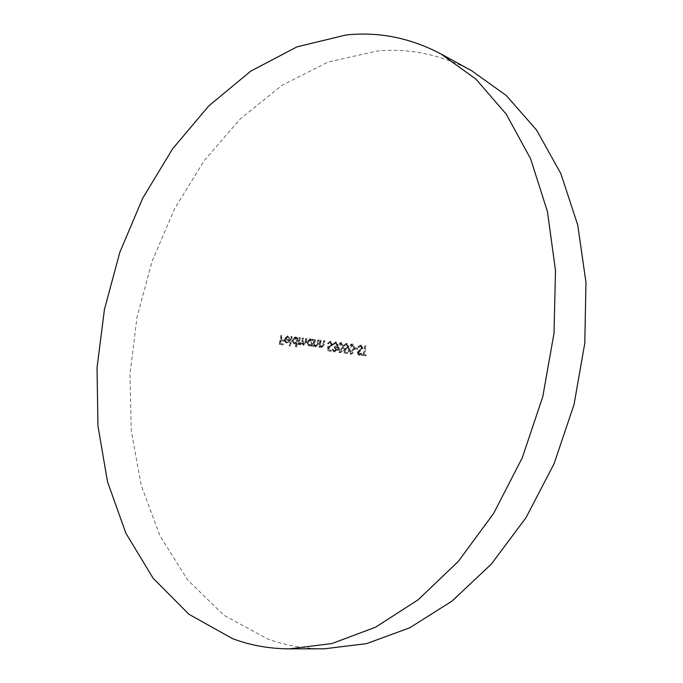 <?xml version="1.0" encoding="UTF-8"?>
<svg xmlns="http://www.w3.org/2000/svg" width="683" height="683" viewBox="0 0 683 683"><rect width="100%" height="100%" fill="white"/><g stroke="black" fill="none" stroke-linecap="round" stroke-linejoin="round"><path stroke-width="0.51" stroke-dasharray="3.42 2.56" d="M471.603 70.708C441.081 54.589 409.544 48.032 376.982 51.029L328.062 62.076L282.011 85.324L240.373 118.791L204.302 160.514L174.635 208.639L152.036 261.427L137.001 317.185L129.966 374.275L131.29 431.016L141.261 485.57L160.061 535.967L187.654 579.961L223.725 615.127L267.471 638.878C285.323 645.426 304.268 648.739 324.305 648.807M361.264 345.239L358.677 347.058L359.198 347.621L361.264 346.264L362.212 348.04L358.08 352.863L359.258 355.305L361.683 353.973L361.205 353.307L359.412 354.323L358.72 352.991L362.861 348.108L361.503 345.291L360.47 345.035L357.875 346.853L358.677 347.058M352.701 344.164C350.78 344.574 349.679 346.144 349.38 348.868C348.706 351.386 349.133 353.145 350.652 354.161L350.849 354.195C352.787 353.811 353.922 352.24 354.255 349.5C354.895 346.955 354.451 345.197 352.906 344.198L351.899 343.959C349.986 344.369 348.876 345.94 348.586 348.663L349.38 348.868M341.756 342.781C339.869 343.199 338.777 344.753 338.486 347.451C337.812 349.952 338.23 351.702 339.733 352.701L339.912 352.735C341.824 352.351 342.951 350.797 343.276 348.074C343.916 345.555 343.481 343.805 341.961 342.823L340.962 342.576C339.075 342.994 337.983 344.548 337.684 347.246L338.486 347.451M328.395 350.951L331.246 351.327L331.426 350.362L329.061 350.055L329.146 347.536L329.932 347.826L332.689 345.035L330.879 341.415L328.275 343.788L330.922 342.414L332.058 344.983L330 346.844L328.557 346.161L328.395 350.951L327.592 350.755L331.246 351.327M314.854 339.639L313.582 346.418L314.197 346.494L314.419 345.274L316.058 346.862L318.56 343.66L319.209 340.185L318.594 340.108L317.638 344.847L315.947 345.982L314.752 343.993L315.461 339.716L314.052 339.434L312.78 346.213L313.582 346.418M299.82 337.735L298.565 344.437L299.154 344.514L299.376 343.353L300.81 344.855L302.654 343.438L304.14 345.291L306.394 342.303L307.077 338.657L306.479 338.58L305.796 342.226L304.191 344.454L303.243 340.843L303.739 338.23L303.141 338.153L302.501 341.568L300.853 344.019L299.888 340.629L300.409 337.812L299.017 337.539L297.762 344.241L298.565 344.437M291.632 336.702L289.874 346.05L290.463 346.127L292.222 336.779L290.83 336.506L289.071 345.854L289.874 346.05M281.729 335.455L280.021 344.497L283.163 344.915L283.343 343.984L280.773 343.643L281.302 340.86L283.863 341.193L284.043 340.271L281.473 339.938L282.301 335.524L280.926 335.251L279.219 344.3L280.021 344.497M287.885 336.95L289.379 338.572L289.968 338.256L288.115 336.138L285.084 339.255L285.212 341.534L286.834 343.02L288.994 341.961L289.951 339.716L285.69 339.169L287.885 336.95L287.082 336.745L289.379 338.572M296.106 346.887L296.695 346.964L298.462 337.564L297.865 337.487L297.651 338.648L295.918 337.129L292.768 340.279L294.399 343.993L296.857 342.883L296.106 346.887L295.304 346.691L296.695 346.964M311.593 346.153L312.199 346.23L313.463 339.46L312.857 339.383L312.635 340.552L310.867 339.007L307.649 342.2L309.322 345.957L311.824 344.898L311.593 346.153L310.791 345.957L312.199 346.23M320.609 340.365L319.337 347.169L319.951 347.254L320.182 346.025L321.838 347.621L324.357 344.403L325.006 340.919L324.391 340.843L323.426 345.598L321.727 346.742L320.515 344.744L321.223 340.441L319.806 340.16L318.543 346.973L319.337 347.169M334.713 351.053L332.903 349.32L334.525 352.018L337.026 349.833L336.574 347.784L338.213 345.453L336.642 342.157L333.509 344.582L336.42 343.114L337.598 345.291L335.071 347.007L334.892 347.98L336.403 349.756L334.713 351.053L333.748 350.814L332.723 349.209L333.526 349.406M344.574 353.111L347.493 353.495L347.673 352.522L345.256 352.197L345.333 349.653L346.136 349.944L348.953 347.126L347.092 343.455L344.428 345.854L347.135 344.471L348.304 347.075L346.204 348.953L344.727 348.262L344.574 353.111L343.78 352.906L347.493 353.495M355.194 347.989L355.006 348.97L357.781 349.329L357.96 348.347L354.392 347.784L354.212 348.765L355.006 348.97M363.945 354.682L362.357 354.468L362.178 355.459L366.02 355.971L366.199 354.981L364.602 354.767L366.199 346.119L365.542 346.033L363.945 354.682L362.357 354.468M279.219 344.3L283.163 344.915M282.361 344.719L282.54 343.788L283.343 343.984M282.54 343.788L280.773 343.643M279.97 343.447L280.5 340.663L281.302 340.86M280.5 340.663L283.863 341.193M283.061 340.996L283.24 340.066L284.043 340.271M283.24 340.066L281.473 339.938M280.67 339.733L281.498 335.327L282.301 335.524M281.498 335.327L280.926 335.251M288.576 338.367L289.968 338.256M289.165 338.051L287.312 335.942L288.115 336.138M287.312 335.942L284.282 339.05L285.084 339.255M284.282 339.05L284.41 341.338L285.212 341.534M284.41 341.338L286.834 343.02M286.032 342.823L288.994 341.961M288.192 341.765L289.148 339.519L289.951 339.716M289.148 339.519L285.69 339.169M284.888 338.973L287.082 336.745M284.802 339.793L288.405 340.262L286.211 342.004L285.11 341.227L284.802 339.793L289.208 340.458L286.834 342.174L285.912 341.423L285.605 339.989M288.405 340.262L289.208 340.458M285.11 341.227L285.912 341.423M286.211 342.004L287.014 342.209M289.071 345.854L290.463 346.127M289.66 345.931L291.419 336.574L292.222 336.779M291.419 336.574L290.83 336.506M295.893 346.768L297.66 337.368L298.462 337.564M297.062 337.291L296.849 338.444L297.651 338.648M296.849 338.444L295.116 336.924L295.918 337.129M295.116 336.924L291.965 340.083L292.768 340.279M291.965 340.083L293.596 343.797L294.638 344.044M293.835 343.848L296.055 342.687L296.857 342.883M296.055 342.687L295.304 346.691M294.988 337.744L296.439 340.621L293.81 342.986L292.555 340.143L294.988 337.744L295.995 337.991L297.242 340.826L294.612 343.182L293.357 340.347L295.79 337.948M296.439 340.621L297.242 340.826M293.997 343.028L294.8 343.225M292.555 340.143L293.357 340.347M297.762 344.241L299.154 344.514M298.351 344.317L298.573 343.156L299.376 343.353M298.573 343.156L299.871 344.386M299.069 344.181L300.81 344.855M299.999 344.659L301.852 343.233L302.654 343.438M301.852 343.233L303.167 345.06L304.14 345.291M303.337 345.094L305.591 342.106L306.274 338.452L307.077 338.657M305.677 338.375L304.994 342.029L303.389 344.258L304.191 344.454M303.389 344.258L302.441 340.646L302.936 338.034L303.739 338.23M302.338 337.957L301.698 341.372L300.05 343.814L300.853 344.019M300.05 343.814L299.086 340.433L299.615 337.607L300.409 337.812M299.615 337.607L299.017 337.539M311.397 346.033L312.66 339.255L313.463 339.46M312.054 339.178L311.832 340.347L312.635 340.552M311.832 340.347L310.065 338.811L310.867 339.007M310.065 338.811L306.846 341.995L307.649 342.2M306.846 341.995L308.52 345.76L309.578 346.008M308.776 345.811L311.824 344.898M311.021 344.702L310.791 345.957M309.928 339.639L311.422 342.55L308.733 344.941L307.444 342.063L309.928 339.639L310.944 339.886L312.225 342.755L309.536 345.137L308.246 342.268L310.731 339.844M311.422 342.55L312.225 342.755M308.938 344.983L309.74 345.18M307.444 342.063L308.246 342.268M312.78 346.213L314.197 346.494M313.395 346.298L313.617 345.069L314.419 345.274M313.617 345.069L316.058 346.862M315.256 346.665L317.757 343.455L318.406 339.98L319.209 340.185M317.8 339.903L316.835 344.642L317.638 344.847M316.835 344.642L315.307 345.811L316.109 346.016M315.307 345.811L313.949 343.797L314.752 343.993M313.949 343.797L314.658 339.511L315.461 339.716M314.658 339.511L314.052 339.434M318.543 346.973L319.951 347.254M319.149 347.049L319.379 345.82L320.182 346.025M319.379 345.82L321.838 347.621M321.036 347.425L323.554 344.206L324.203 340.715L325.006 340.919M323.588 340.638L322.624 345.393L323.426 345.598M322.624 345.393L321.087 346.571L321.881 346.768M321.087 346.571L319.721 344.539L320.515 344.744M319.721 344.539L320.421 340.236L321.223 340.441M320.421 340.236L319.806 340.16M330.444 351.13L330.623 350.166L331.426 350.362M330.623 350.166L329.061 350.055M328.258 349.85L328.344 347.331L329.146 347.536M328.344 347.331L329.932 347.826M329.129 347.621L331.887 344.83L332.689 345.035M331.887 344.83L330.077 341.21L330.879 341.415M330.077 341.21L327.473 343.583L328.275 343.788M327.473 343.583L328.899 343.865M328.096 343.669L329.94 342.174L330.734 342.379M329.94 342.174L331.255 344.787L332.058 344.983M331.255 344.787L329.197 346.64L330 346.844M329.197 346.64L328.557 346.161M327.755 345.965L327.592 350.755M332.1 349.124L333.535 351.779L334.525 352.018M333.731 351.813L336.232 349.636L337.026 349.833M336.232 349.636L335.771 347.587L336.574 347.784M335.771 347.587L337.479 347.075M336.676 346.879L337.411 345.248L338.213 345.453M337.411 345.248L335.549 341.893L336.352 342.106M335.549 341.893L332.706 344.377L333.509 344.582M332.706 344.377L334.132 344.659M333.33 344.463L334.124 343.225L334.918 343.429M334.124 343.225L336.181 343.071M335.379 342.866L336.796 345.086L337.598 345.291M336.796 345.086L334.269 346.81L335.071 347.007M334.269 346.81L334.089 347.775L334.892 347.98M334.089 347.775L336.403 349.756M335.601 349.559L333.919 350.849M337.684 347.246C337.018 349.747 337.428 351.506 338.93 352.505L339.912 352.735M339.118 352.539C341.022 352.155 342.149 350.592 342.473 347.869L343.276 348.074M342.473 347.869C343.122 345.35 342.678 343.6 341.159 342.618L340.962 342.576M341.841 347.792L339.314 351.566L338.316 347.331L340.8 343.549L342.012 345.367L341.841 347.792L342.644 347.989L340.117 351.771L339.118 347.536L341.602 343.754L342.815 345.572L342.644 347.989M339.314 351.566L340.117 351.771M342.012 345.367L342.815 345.572M340.8 343.549L341.602 343.754M346.691 353.299L346.879 352.317L347.673 352.522M346.879 352.317L345.256 352.197M344.454 352.001L344.539 349.448L345.333 349.653M344.539 349.448L346.136 349.944M345.342 349.739L348.159 346.921L348.953 347.126M348.159 346.921L346.29 343.25L347.092 343.455M346.29 343.25L343.634 345.658L344.428 345.854M343.634 345.658L345.069 345.94M344.266 345.735L346.153 344.232L346.947 344.437M346.153 344.232L347.51 346.87L348.304 347.075M347.51 346.87L345.402 348.748L346.204 348.953M345.402 348.748L344.727 348.262M343.933 348.065L343.78 352.906M348.586 348.663C347.903 351.182 348.33 352.949 349.85 353.956L350.849 354.195M350.046 353.999C351.984 353.606 353.12 352.044 353.452 349.295L354.255 349.5M353.452 349.295C354.101 346.751 353.649 344.992 352.104 343.993L351.899 343.959M352.804 349.209L350.114 352.991L349.226 348.748L351.745 344.941L352.974 346.776L352.804 349.209L353.606 349.414L350.917 353.188L350.02 348.953L352.539 345.146L353.777 346.981L353.606 349.414M350.251 353.017L351.045 353.222M352.974 346.776L353.777 346.981M351.745 344.941L352.539 345.146M354.212 348.765L357.781 349.329M356.987 349.124L357.166 348.142L357.96 348.347M357.166 348.142L354.392 347.784M357.875 346.853L359.198 347.621M358.404 347.416L360.291 346.025L361.085 346.23M360.291 346.025L361.409 347.835L362.212 348.04M361.409 347.835L360.974 348.74L361.777 348.945M360.974 348.74L357.952 351.258L358.754 351.463M357.952 351.258L357.277 352.667L358.08 352.863M357.277 352.667L358.455 355.109L359.454 355.348M358.652 355.143L360.889 353.777L361.683 353.973M360.889 353.777L360.411 353.102L361.205 353.307M360.411 353.102L358.763 354.153L359.557 354.349M358.763 354.153L357.926 352.795L358.72 352.991M357.926 352.795L358.626 351.617L359.429 351.813M358.626 351.617L359.779 350.78L360.581 350.985M359.779 350.78L362.067 347.903L362.861 348.108M362.067 347.903L360.47 345.035M361.563 354.272L361.375 355.254L362.178 355.459M361.375 355.254L366.02 355.971M365.217 355.766L365.396 354.776L366.199 354.981M365.396 354.776L364.602 354.767M363.808 354.562L365.396 345.914L366.199 346.119M364.748 345.829L363.151 354.477M305.591 342.106L306.394 342.303M304.994 342.029L305.796 342.226M302.441 340.646L303.243 340.843M301.698 341.372L302.501 341.568M299.086 340.433L299.888 340.629M317.757 343.455L318.56 343.66M317.202 343.105L318.005 343.301M314.197 341.961L315 342.166M323.554 344.206L324.357 344.403M322.991 343.848L323.793 344.053M319.96 342.704L320.762 342.9M338.316 347.331L339.118 347.536M349.226 348.748L350.02 348.953M359.386 350.106L360.18 350.311M288.081 336.984L287.278 336.779M288.388 336.19L287.586 335.993M286.587 342.968L285.784 342.772M286.834 342.174L286.032 341.97M296.191 337.18L295.389 336.975M294.399 343.993L293.596 343.797M295.995 337.991L295.193 337.786M294.612 343.182L293.81 342.986M300.614 344.813L299.811 344.616M303.969 345.256L303.167 345.06M304.046 344.42L303.243 344.223M300.725 343.984L299.922 343.788M311.149 339.067L310.347 338.862M309.322 345.957L308.52 345.76M310.944 339.886L310.142 339.682M309.536 345.137L308.733 344.941M315.828 346.819L315.025 346.614M315.947 345.982L315.145 345.786M321.608 347.57L320.805 347.374M321.727 346.742L320.925 346.537M329.735 347.784L328.933 347.587M331.135 341.457L330.333 341.252M330.922 342.414L330.12 342.209M329.787 346.802L328.984 346.605M334.542 351.011L333.748 350.814M334.329 351.976L333.535 351.779M336.642 342.157L335.848 341.952M336.42 343.114L335.618 342.909M335.157 348.023L334.363 347.826M339.733 352.701L338.93 352.505M341.961 342.823L341.159 342.618M339.989 351.736L339.186 351.54M341.756 343.788L340.954 343.583M345.931 349.901L345.128 349.705M347.357 343.506L346.563 343.301M347.135 344.471L346.341 344.266M345.982 348.911L345.18 348.706M350.652 354.161L349.85 353.956M352.906 344.198L352.104 343.993M350.917 353.188L350.114 352.991M352.701 345.18L351.899 344.975M361.264 346.264L360.462 346.059M359.258 355.305L358.455 355.109M359.412 354.323L358.609 354.118M361.503 345.291L360.709 345.077"/><path stroke-width="1.02" d="M232.544 638.639C250.396 645.367 269.375 648.765 289.498 648.85L332.049 643.514L375.565 627.199L418.303 599.683L458.336 561.383L493.63 513.428L522.307 457.695L542.789 396.661L554.007 333.27L555.501 270.605L547.45 211.61L530.631 158.832L506.265 114.215L475.863 79.066L441.056 54.017C410.406 37.855 378.732 31.512 346.042 34.978L296.926 46.879L250.687 71.186L208.861 105.848L172.586 148.843L142.687 198.275L119.807 252.377L104.439 309.45L97.029 367.838L97.942 425.842L107.479 481.626L125.86 533.175L153.103 578.219L188.909 614.256L232.544 638.639M289.498 648.85L324.305 648.807L366.6 643.625L409.723 627.797L451.958 601.134L491.384 564.047L526.038 517.637L554.092 463.697L574.019 404.618L584.793 343.207L585.971 282.421L577.741 225.091L560.871 173.653L536.548 130.035L506.257 95.492L471.603 70.708L441.056 54.017"/></g></svg>
